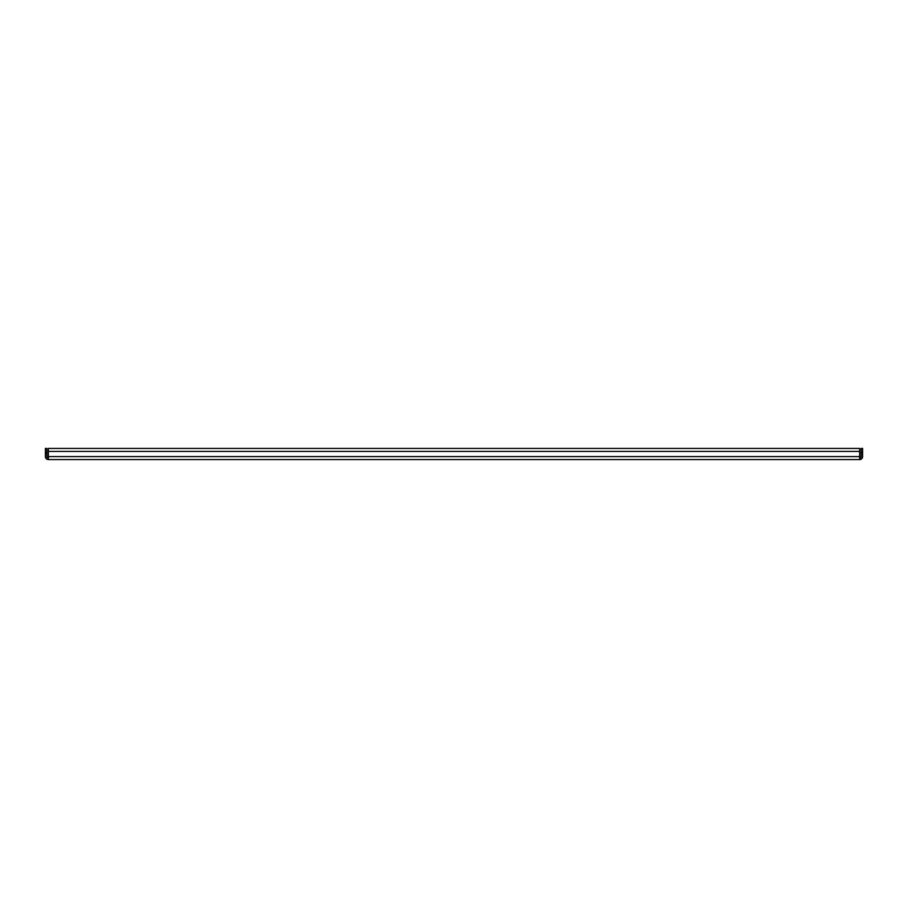 <?xml version="1.0" encoding="UTF-8"?>
<svg xmlns="http://www.w3.org/2000/svg" width="908" height="908" viewBox="0 0 908 908"><rect width="100%" height="100%" fill="white"/><g stroke="black" fill="none" stroke-linecap="round" stroke-linejoin="round"><path stroke-width="1.36" d="M48.374 459.573L48.374 448.427L859.626 448.427L859.626 459.573L48.374 459.573A2.974 2.974 0 0 1 45.4 456.599L45.4 448.427L46.887 448.427L46.887 456.599A1.487 1.487 0 0 0 48.374 458.086M859.626 459.573A2.974 2.974 0 0 0 862.6 456.599L862.6 452.888L861.113 452.888L861.113 456.599A1.487 1.487 0 0 1 859.626 458.086M861.113 452.888L861.113 448.427L862.6 448.427L862.6 452.888M48.374 448.427L52.834 448.427M855.166 448.427L859.626 448.427M859.626 451.401L48.374 451.401M48.374 456.599L859.626 456.599M46.887 452.888L45.4 452.888"/></g></svg>
